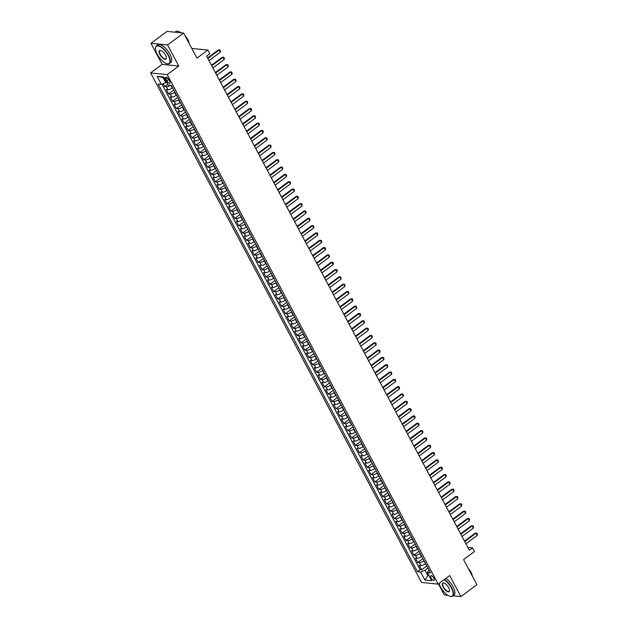 <?xml version="1.0" encoding="UTF-8"?>
<svg xmlns="http://www.w3.org/2000/svg" width="628" height="628" viewBox="0 0 628 628"><rect width="100%" height="100%" fill="white"/><g stroke="black" fill="none" stroke-linecap="round" stroke-linejoin="round"><path stroke-width="0.94" d="M433.917 578.153A2.795 1.138 -126.6 0 0 430.808 575.766A2.795 1.138 -126.6 0 0 431.044 577.862A2.795 1.138 -126.6 0 0 434.144 580.256A2.795 1.138 -126.6 0 0 433.917 578.153M438.415 583.93L444.263 594.92L447.882 595.281M150.61 72.927L421.529 582.439L438.156 584.126L167.236 74.606L150.61 72.927L162.157 64.354L178.784 66.034L167.59 44.988L150.963 43.308L162.157 64.354M150.963 43.308L166.993 31.4L183.627 33.08L196.957 58.161L207.86 50.059L191.783 48.435M452.976 595.799L460.889 596.6L476.919 584.692L463.59 559.619L474.493 551.525L472.546 547.867L467.821 547.388M167.59 44.988L183.627 33.08M163.17 83.681L164.74 86.625L167.786 84.364M172.59 87.787L172.3 87.998A3.501 1.115 152 0 1 167.935 89.725L166.294 89.553L168.626 93.949L173.815 90.094M176.476 95.103L176.193 95.323A3.501 1.115 -28 0 1 171.829 97.042L170.188 96.877L172.519 101.265L177.708 97.418M180.369 102.427L180.079 102.639A3.501 1.115 -28 0 1 175.722 104.366L174.082 104.193L176.413 108.589L181.602 104.735M184.263 109.743L183.973 109.963A3.501 1.115 -28 0 1 179.608 111.682L177.967 111.517L180.307 115.913L185.496 112.059M188.157 117.067L187.866 117.279A3.501 1.115 -28 0 1 183.502 119.006L181.861 118.841L184.2 123.229L189.389 119.383M192.05 124.383L191.76 124.603A3.501 1.115 -28 0 1 187.395 126.322L185.755 126.157L188.094 130.553L193.275 126.699M195.944 131.707L195.653 131.919A3.501 1.115 -28 0 1 191.289 133.646L189.648 133.481L191.987 137.87L197.168 134.023M199.837 139.031L199.547 139.243A3.501 1.115 -28 0 1 195.182 140.962L193.542 140.798L195.873 145.194L201.062 141.339M203.723 146.348L203.441 146.567A3.501 1.115 -28 0 1 199.076 148.287L197.435 148.122L199.767 152.51L204.956 148.663M207.617 153.672L207.326 153.884A3.501 1.115 -28 0 1 202.97 155.611L201.329 155.438L203.66 159.834L208.849 155.98M211.51 160.988L211.22 161.208A3.501 1.115 -28 0 1 206.855 162.927L205.215 162.762L207.554 167.158L212.743 163.304M215.404 168.312L215.114 168.524A3.501 1.115 -28 0 1 210.749 170.251L209.108 170.086L211.448 174.474L216.636 170.62M219.298 175.628L219.007 175.848A3.501 1.115 -28 0 1 214.643 177.567L213.002 177.402L215.341 181.798L220.522 177.944M223.191 182.952L222.901 183.164A3.501 1.115 -28 0 1 218.536 184.891L216.896 184.726L219.235 189.114L224.416 185.268M227.085 190.276L226.794 190.488A3.501 1.115 -28 0 1 222.43 192.207L220.789 192.042L223.121 196.438L228.309 192.584M230.971 197.592L230.68 197.812A3.501 1.115 -28 0 1 226.323 199.531L224.683 199.366L227.014 203.755L232.203 199.908M234.864 204.916L234.574 205.128A3.501 1.115 -28 0 1 230.217 206.855L228.576 206.683L230.908 211.079L236.097 207.224M238.758 212.233L238.467 212.452A3.501 1.115 -28 0 1 234.103 214.172L232.462 214.007L234.801 218.403L239.99 214.548M242.651 219.557L242.361 219.769A3.501 1.115 -28 0 1 237.996 221.496L236.356 221.331L238.695 225.719L243.884 221.865M246.545 226.873L246.255 227.093A3.501 1.115 -28 0 1 241.89 228.812L240.249 228.647L242.589 233.043L247.77 229.189M250.439 234.197L250.148 234.409A3.501 1.115 -28 0 1 245.784 236.136L244.143 235.971L246.482 240.359L251.663 236.513M254.332 241.521L254.042 241.733A3.501 1.115 -28 0 1 249.677 243.452L248.036 243.287L250.368 247.683L255.557 243.829M258.218 248.837L257.927 249.057A3.501 1.115 -28 0 1 253.571 250.776L251.93 250.611L254.261 254.999L259.45 251.153M262.111 256.161L261.821 256.373A3.501 1.115 -28 0 1 257.464 258.1L255.824 257.927L258.155 262.323L263.344 258.469M266.005 263.477L265.715 263.697A3.501 1.115 -28 0 1 261.35 265.416L259.709 265.251L262.049 269.64L267.238 265.793M269.899 270.801L269.608 271.013A3.501 1.115 -28 0 1 265.244 272.74L263.603 272.576L265.942 276.964L271.131 273.109M273.792 278.118L273.502 278.337A3.501 1.115 -28 0 1 269.137 280.057L267.497 279.892L269.836 284.288L275.017 280.433M277.686 285.442L277.395 285.654A3.501 1.115 -28 0 1 273.031 287.381L271.39 287.216L273.73 291.604L278.911 287.757M281.572 292.766L281.289 292.978A3.501 1.115 -28 0 1 276.924 294.697L275.284 294.532L277.615 298.928L282.804 295.074M285.465 300.082L285.175 300.294A3.501 1.115 -28 0 1 280.818 302.021L279.177 301.856L281.509 306.244L286.698 302.398M289.359 307.406L289.068 307.618A3.501 1.115 -28 0 1 284.712 309.345L283.071 309.172L285.402 313.568L290.591 309.714M293.252 314.722L292.962 314.942A3.501 1.115 -28 0 1 288.597 316.661L286.957 316.496L289.296 320.884L294.485 317.038M297.146 322.046L296.856 322.258A3.501 1.115 -28 0 1 292.491 323.985L290.85 323.812L293.19 328.209L298.379 324.354M301.04 329.362L300.749 329.582A3.501 1.115 -28 0 1 296.385 331.301L294.744 331.137L297.083 335.533L302.264 331.678M304.933 336.687L304.643 336.898A3.501 1.115 -28 0 1 300.278 338.625L298.638 338.461L300.969 342.849L306.158 339.002M308.819 344.003L308.536 344.223A3.501 1.115 -28 0 1 304.172 345.942L302.531 345.777L304.863 350.173L310.051 346.318M312.713 351.327L312.422 351.539A3.501 1.115 -28 0 1 308.065 353.266L306.425 353.101L308.756 357.489L313.945 353.643M316.606 358.651L316.316 358.863A3.501 1.115 -28 0 1 311.959 360.582L310.318 360.417L312.65 364.813L317.839 360.959M320.5 365.967L320.209 366.187A3.501 1.115 -28 0 1 315.845 367.906L314.204 367.741L316.543 372.129L321.732 368.283M324.393 373.291L324.103 373.503A3.501 1.115 -28 0 1 319.738 375.23L318.098 375.057L320.437 379.453L325.626 375.599M328.287 380.607L327.997 380.827A3.501 1.115 -28 0 1 323.632 382.546L321.991 382.381L324.331 386.777L329.512 382.923M332.181 387.931L331.89 388.143A3.501 1.115 -28 0 1 327.526 389.87L325.885 389.705L328.216 394.094L333.405 390.239M336.066 395.248L335.784 395.467A3.501 1.115 -28 0 1 331.419 397.186L329.779 397.022L332.11 401.418L337.299 397.563M339.96 402.572L339.67 402.784A3.501 1.115 -28 0 1 335.313 404.51L333.672 404.346L336.004 408.734L341.192 404.887M343.854 409.896L343.563 410.108A3.501 1.115 -28 0 1 339.199 411.827L337.566 411.662L339.897 416.058L345.086 412.204M347.747 417.212L347.457 417.432A3.501 1.115 -28 0 1 343.092 419.151L341.451 418.986L343.791 423.374L348.98 419.528M351.641 424.536L351.35 424.748A3.501 1.115 -28 0 1 346.986 426.475L345.345 426.302L347.684 430.698L352.873 426.844M355.534 431.852L355.244 432.072A3.501 1.115 -28 0 1 350.879 433.791L349.239 433.626L351.578 438.022L356.759 434.168M359.428 439.176L359.137 439.388A3.501 1.115 -28 0 1 354.773 441.115L353.132 440.95L355.464 445.338L360.653 441.484M363.314 446.492L363.031 446.712A3.501 1.115 -28 0 1 358.666 448.431L357.026 448.266L359.357 452.662L364.546 448.808M367.207 453.816L366.917 454.028A3.501 1.115 -28 0 1 362.56 455.755L360.919 455.59L363.251 459.979L368.44 456.132M371.101 461.14L370.81 461.352A3.501 1.115 -28 0 1 366.446 463.072L364.813 462.907L367.144 467.303L372.333 463.448M374.995 468.457L374.704 468.676A3.501 1.115 -28 0 1 370.339 470.396L368.699 470.231L371.038 474.619L376.227 470.772M378.888 475.781L378.598 475.993A3.501 1.115 -28 0 1 374.233 477.72L372.592 477.547L374.932 481.943L380.113 478.089M382.782 483.097L382.491 483.317A3.501 1.115 -28 0 1 378.127 485.036L376.486 484.871L378.825 489.259L384.006 485.413M386.675 490.421L386.385 490.633A3.501 1.115 -28 0 1 382.02 492.36L380.38 492.195L382.711 496.583L387.9 492.729M390.561 497.737L390.278 497.957A3.501 1.115 -28 0 1 385.914 499.676L384.273 499.511L386.605 503.907L391.794 500.053M394.455 505.061L394.164 505.273A3.501 1.115 -28 0 1 389.807 507L388.167 506.835L390.498 511.223L395.687 507.377M398.348 512.385L398.058 512.597A3.501 1.115 -28 0 1 393.693 514.316L392.053 514.151L394.392 518.547L399.581 514.693M402.242 519.701L401.951 519.913A3.501 1.115 -28 0 1 397.587 521.64L395.946 521.476L398.285 525.864L403.474 522.017M406.135 527.025L405.845 527.237A3.501 1.115 -28 0 1 401.48 528.964L399.84 528.792L402.179 533.188L407.36 529.333M410.029 534.342L409.739 534.561A3.501 1.115 -28 0 1 405.374 536.281L403.733 536.116L406.073 540.504L411.254 536.657M413.923 541.666L413.632 541.878A3.501 1.115 -28 0 1 409.268 543.605L407.627 543.432L409.958 547.828L415.147 543.974M417.808 548.982L417.526 549.202A3.501 1.115 -28 0 1 413.161 550.921L411.521 550.756L413.852 555.152L419.041 551.298M421.702 556.306L421.412 556.518A3.501 1.115 -28 0 1 417.055 558.245L415.414 558.08L417.746 562.468L422.934 558.622M207.86 50.059L209.807 53.725L206.596 56.104L469.336 550.246L472.546 547.867M165.973 79.261L166.828 80.871A2.708 1.107 -126.6 0 0 169.835 83.186A2.708 1.107 -126.6 0 0 169.615 81.153L168.759 79.544A2.708 1.107 -126.6 0 0 165.745 77.22A2.708 1.107 -126.6 0 0 165.973 79.261L167.629 78.029M428.971 569.973L427.417 572.65L430.565 572.964L171.326 85.408L168.178 85.094L163.9 77.04L157.063 76.349L161.349 84.403L158.201 84.081L417.439 571.637L420.587 571.959L424.952 570.232L427.676 575.358L428.924 575.484M427.417 572.65L431.695 580.704L424.866 580.013L420.587 571.959M424.041 560.694L423.751 560.914A3.501 1.115 152 0 1 419.386 562.633L417.746 562.468M425.596 563.622L423.751 560.914M420.148 553.378L419.857 553.59A3.501 1.115 152 0 1 415.493 555.317L413.852 555.152M416.254 546.054L415.964 546.274A3.501 1.115 152 0 1 411.599 547.993L409.958 547.828M412.361 538.738L412.07 538.95A3.501 1.115 152 0 1 407.713 540.677L406.073 540.504M408.467 531.414L408.176 531.633A3.501 1.115 152 0 1 403.82 533.353L402.179 533.188M404.573 524.097L404.291 524.309A3.501 1.115 152 0 1 399.926 526.029L398.285 525.864M400.688 516.773L400.397 516.985A3.501 1.115 152 0 1 396.033 518.712L394.392 518.547M396.794 509.449L396.504 509.669A3.501 1.115 152 0 1 392.139 511.388L390.498 511.223M392.9 502.133L392.61 502.345A3.501 1.115 152 0 1 388.245 504.072L386.605 503.907M389.007 494.809L388.716 495.029A3.501 1.115 152 0 1 384.352 496.748L382.711 496.583M385.113 487.493L384.823 487.705A3.501 1.115 152 0 1 380.466 489.432L378.825 489.259M381.22 480.169L380.929 480.389A3.501 1.115 152 0 1 376.572 482.108L374.932 481.943M377.334 472.853L377.043 473.065A3.501 1.115 152 0 1 372.679 474.792L371.038 474.619M373.44 465.529L373.15 465.74A3.501 1.115 152 0 1 368.785 467.468L367.144 467.303M369.547 458.212L369.256 458.424A3.501 1.115 152 0 1 364.892 460.143L363.251 459.979M365.653 450.888L365.363 451.1A3.501 1.115 152 0 1 360.998 452.827L359.357 452.662M361.759 443.564L361.469 443.784A3.501 1.115 152 0 1 357.104 445.503L355.464 445.338M357.866 436.248L357.575 436.46A3.501 1.115 152 0 1 353.219 438.187L351.578 438.022M353.972 428.924L353.682 429.144A3.501 1.115 152 0 1 349.325 430.863L347.684 430.698M350.086 421.608L349.796 421.82A3.501 1.115 152 0 1 345.431 423.547L343.791 423.374M346.193 414.284L345.902 414.504A3.501 1.115 152 0 1 341.538 416.223L339.897 416.058M342.299 406.968L342.009 407.18A3.501 1.115 152 0 1 337.644 408.899L336.004 408.734M338.406 399.644L338.115 399.855A3.501 1.115 152 0 1 333.751 401.582L332.11 401.418M334.512 392.319L334.222 392.539A3.501 1.115 152 0 1 329.857 394.258L328.216 394.094M330.618 385.003L330.328 385.215A3.501 1.115 152 0 1 325.971 386.942L324.331 386.777M326.725 377.679L326.442 377.899A3.501 1.115 152 0 1 322.078 379.618L320.437 379.453M322.839 370.363L322.549 370.575A3.501 1.115 152 0 1 318.184 372.302L316.543 372.129M318.946 363.039L318.655 363.259A3.501 1.115 152 0 1 314.29 364.978L312.65 364.813M315.052 355.723L314.761 355.935A3.501 1.115 152 0 1 310.397 357.654L308.756 357.489M311.158 348.399L310.868 348.611A3.501 1.115 152 0 1 306.503 350.338L304.863 350.173M307.265 341.075L306.974 341.294A3.501 1.115 152 0 1 302.61 343.014L300.969 342.849M303.371 333.758L303.081 333.97A3.501 1.115 152 0 1 298.724 335.697L297.083 335.533M299.478 326.434L299.195 326.654A3.501 1.115 152 0 1 294.83 328.373L293.19 328.209M295.592 319.118L295.301 319.33A3.501 1.115 152 0 1 290.937 321.057L289.296 320.884M291.698 311.794L291.408 312.014A3.501 1.115 152 0 1 287.043 313.733L285.402 313.568M287.805 304.478L287.514 304.69A3.501 1.115 152 0 1 283.149 306.409L281.509 306.244M283.911 297.154L283.62 297.366A3.501 1.115 152 0 1 279.256 299.093L277.615 298.928M280.017 289.83L279.727 290.05A3.501 1.115 152 0 1 275.362 291.769L273.73 291.604M276.124 282.514L275.833 282.726A3.501 1.115 152 0 1 271.477 284.453L269.836 284.288M272.23 275.19L271.948 275.409A3.501 1.115 152 0 1 267.583 277.129L265.942 276.964M268.344 267.873L268.054 268.085A3.501 1.115 152 0 1 263.689 269.812L262.049 269.64M264.451 260.549L264.16 260.769A3.501 1.115 152 0 1 259.796 262.488L258.155 262.323M260.557 253.233L260.267 253.445A3.501 1.115 152 0 1 255.902 255.172L254.261 254.999M256.664 245.909L256.373 246.121A3.501 1.115 152 0 1 252.009 247.848L250.368 247.683M252.77 238.593L252.48 238.805A3.501 1.115 152 0 1 248.115 240.524L246.482 240.359M248.876 231.269L248.586 231.481A3.501 1.115 152 0 1 244.229 233.208L242.589 233.043M244.983 223.945L244.7 224.165A3.501 1.115 152 0 1 240.336 225.884L238.695 225.719M241.097 216.629L240.807 216.841A3.501 1.115 152 0 1 236.442 218.568L234.801 218.403M237.203 209.305L236.913 209.524A3.501 1.115 152 0 1 232.548 211.244L230.908 211.079M233.31 201.988L233.019 202.2A3.501 1.115 152 0 1 228.655 203.927L227.014 203.755M229.416 194.664L229.126 194.884A3.501 1.115 152 0 1 224.761 196.603L223.121 196.438M225.523 187.348L225.232 187.56A3.501 1.115 152 0 1 220.875 189.279L219.235 189.114M221.629 180.024L221.339 180.236A3.501 1.115 152 0 1 216.982 181.963L215.341 181.798M217.735 172.7L217.453 172.92A3.501 1.115 152 0 1 213.088 174.639L211.448 174.474M213.85 165.384L213.559 165.596A3.501 1.115 152 0 1 209.195 167.323L207.554 167.158M209.956 158.06L209.666 158.28A3.501 1.115 152 0 1 205.301 159.999L203.66 159.834M206.062 150.744L205.772 150.956A3.501 1.115 152 0 1 201.407 152.683L199.767 152.51M202.169 143.419L201.878 143.639A3.501 1.115 152 0 1 197.514 145.358L195.873 145.194M198.275 136.103L197.985 136.315A3.501 1.115 152 0 1 193.628 138.034L191.987 137.87M194.382 128.779L194.091 128.991A3.501 1.115 152 0 1 189.734 130.718L188.094 130.553M190.488 121.455L190.206 121.675A3.501 1.115 152 0 1 185.841 123.394L184.2 123.229M186.602 114.139L186.312 114.351A3.501 1.115 152 0 1 181.947 116.078L180.307 115.913M182.709 106.815L182.418 107.035A3.501 1.115 152 0 1 178.054 108.754L176.413 108.589M178.815 99.499L178.525 99.711A3.501 1.115 152 0 1 174.16 101.438L172.519 101.265M174.922 92.175L174.631 92.395A3.501 1.115 152 0 1 170.267 94.114L168.626 93.949M170.392 85.314A3.501 1.115 152 0 1 166.381 86.79L164.74 86.625M161.993 84.144L420.132 569.635L421.639 569.792L426.828 565.938M425.305 563.842A3.501 1.115 -28 0 1 420.941 565.561L419.3 565.396L421.639 569.792M164.238 77.684L162.99 77.55L165.714 82.676L161.349 84.403M166.561 82.048L165.714 82.676M178.784 66.034L167.236 74.606M460.889 596.6L449.695 575.554L438.156 584.126M428.524 574.73L424.866 580.013M427.935 568.018L424.952 570.232M420.132 569.635L417.439 571.637M162.99 77.55L157.063 76.349M207.837 58.428L219.117 50.052L218.309 49.973L219.902 49.95L220.491 51.049L220.279 52.25L209.006 60.626M207.578 57.941L218.309 49.973M220.279 52.25L219.117 50.052L219.902 49.95M168.218 55.413A10.668 4.341 -126.6 0 0 160.336 46.755A10.668 4.341 -126.6 0 0 155.485 48.34A10.668 4.341 -126.6 0 0 157.251 54.298A10.668 4.341 -126.6 0 0 166.875 63.679A10.668 4.341 -126.6 0 0 168.218 55.413M155.493 48.191A10.935 4.451 53.4 0 1 155.501 48.034A10.935 4.451 53.4 0 1 156.411 45.938A10.935 4.451 53.4 0 1 168.547 55.28A10.935 4.451 53.4 0 1 169.442 63.491A10.935 4.451 53.4 0 1 167.166 63.75A10.935 4.451 53.4 0 1 167.017 63.711M165.478 55.131A5.338 2.174 53.4 0 1 166.357 58.114A5.338 2.174 53.4 0 1 163.932 58.906A5.338 2.174 53.4 0 1 159.991 54.573A5.338 2.174 53.4 0 1 160.666 50.444A5.338 2.174 53.4 0 1 165.478 55.131M160.815 50.483A5.071 2.065 -126.6 0 0 159.904 50.64A5.071 2.065 -126.6 0 0 160.321 54.448A5.071 2.065 -126.6 0 0 165.949 58.781A5.071 2.065 -126.6 0 0 166.365 57.957M174.906 32.201L175.777 31.557A10.935 4.451 53.4 0 1 181.084 32.829M186.697 38.858A10.935 4.451 53.4 0 1 187.913 40.899A10.935 4.451 53.4 0 1 188.855 42.916M185.056 35.765A7.874 3.203 53.4 0 1 187.811 39.642A7.874 3.203 53.4 0 1 189.099 43.371M156.411 45.938L157.824 44.886A10.935 4.451 53.4 0 1 169.953 54.236A10.935 4.451 53.4 0 1 170.855 62.439L169.442 63.491M439.019 583.483A10.668 4.341 -126.6 0 0 440.432 586.874A10.668 4.341 -126.6 0 0 450.048 596.255A10.668 4.341 -126.6 0 0 451.391 587.989A10.668 4.341 -126.6 0 0 444.122 579.691M444.428 579.463A10.935 4.451 53.4 0 1 451.72 587.855A10.935 4.451 53.4 0 1 452.623 596.066A10.935 4.451 53.4 0 1 450.347 596.325A10.935 4.451 53.4 0 1 450.197 596.286M448.651 587.706A5.338 2.174 53.4 0 1 449.538 590.689A5.338 2.174 53.4 0 1 447.112 591.482A5.338 2.174 53.4 0 1 443.172 587.156A5.338 2.174 53.4 0 1 443.839 583.02A5.338 2.174 53.4 0 1 448.651 587.706M443.996 583.067A5.071 2.065 -126.6 0 0 443.078 583.216A5.071 2.065 -126.6 0 0 443.494 587.023A5.071 2.065 -126.6 0 0 449.13 591.364A5.071 2.065 -126.6 0 0 449.538 590.532M469.87 571.433A10.935 4.451 53.4 0 1 471.086 573.474A10.935 4.451 53.4 0 1 472.028 575.491M468.229 568.348A7.874 3.203 53.4 0 1 470.992 572.218A7.874 3.203 53.4 0 1 472.272 575.947M445.841 578.419A10.935 4.451 53.4 0 1 453.133 586.811A10.935 4.451 53.4 0 1 454.028 595.014L452.623 596.066M211.73 65.752L223.011 57.376L222.194 57.289L223.796 57.274L224.377 58.365L224.172 59.574L212.892 67.942M211.471 65.257L222.194 57.289M224.172 59.574L223.011 57.376L223.796 57.274M215.624 73.068L226.896 64.692L226.088 64.613L227.689 64.59L228.27 65.689L228.066 66.89L216.786 75.266M215.357 72.581L226.088 64.613M228.066 66.89L226.896 64.692L227.689 64.59M219.51 80.392L230.79 72.016L229.981 71.937L231.583 71.914L232.164 73.013L231.96 74.214L220.679 82.59M219.251 79.905L229.981 71.937M231.96 74.214L230.79 72.016L231.583 71.914M223.403 87.708L234.684 79.34L233.875 79.254L235.476 79.23L236.057 80.329L235.853 81.53L224.573 89.906M223.144 87.221L233.875 79.254M235.853 81.53L234.684 79.34L235.476 79.23M227.297 95.032L238.577 86.656L237.769 86.578L239.362 86.554L239.951 87.653L239.747 88.854L228.466 97.23M227.038 94.545L237.769 86.578M239.747 88.854L238.577 86.656L239.362 86.554M231.19 102.356L242.471 93.98L241.662 93.894L243.256 93.87L243.845 94.969L243.64 96.17L232.36 104.546M230.931 101.862L241.662 93.894M243.64 96.17L242.471 93.98L243.256 93.87M235.084 109.672L246.364 101.296L245.556 101.218L247.149 101.194L247.73 102.293L247.526 103.494L236.254 111.87M234.825 109.186L245.556 101.218M247.526 103.494L246.364 101.296L247.149 101.194M238.978 116.996L250.258 108.62L249.442 108.534L251.043 108.511L251.624 109.61L251.42 110.818L240.139 119.187M238.719 116.502L249.442 108.534M251.42 110.818L250.258 108.62L251.043 108.511M242.871 124.313L254.144 115.937L253.335 115.858L254.937 115.835L255.518 116.934L255.313 118.135L244.033 126.511M242.604 123.826L253.335 115.858M255.313 118.135L254.144 115.937L254.937 115.835M246.757 131.637L258.037 123.261L257.229 123.174L258.83 123.159L259.411 124.258L259.207 125.459L247.927 133.835M246.498 131.142L257.229 123.174M259.207 125.459L258.037 123.261L258.83 123.159M250.651 138.953L261.931 130.577L261.122 130.498L262.724 130.475L263.305 131.574L263.101 132.775L251.82 141.151M250.391 138.466L261.122 130.498M263.101 132.775L261.931 130.577L262.724 130.475M254.544 146.277L265.825 137.901L265.016 137.822L266.61 137.799L267.198 138.898L266.994 140.099L255.714 148.475M254.285 145.79L265.016 137.822M266.994 140.099L265.825 137.901L266.61 137.799M258.438 153.601L269.718 145.225L268.91 145.139L270.503 145.115L271.092 146.214L270.888 147.415L259.607 155.791M258.179 153.106L268.91 145.139M270.888 147.415L269.718 145.225L270.503 145.115M262.331 160.917L273.612 152.541L272.803 152.463L274.397 152.439L274.978 153.538L274.774 154.739L263.501 163.115M262.072 160.43L272.803 152.463M274.774 154.739L273.612 152.541L274.397 152.439M266.225 168.241L277.498 159.865L276.689 159.779L278.29 159.755L278.871 160.854L278.667 162.063L267.387 170.431M265.966 167.747L276.689 159.779M278.667 162.063L277.498 159.865L278.29 159.755M270.119 175.557L281.391 167.181L280.583 167.103L282.184 167.079L282.765 168.178L282.561 169.379L271.28 177.755M269.852 175.071L280.583 167.103M282.561 169.379L281.391 167.181L282.184 167.079M274.004 182.881L285.285 174.506L284.476 174.419L286.078 174.403L286.658 175.495L286.454 176.703L275.174 185.079M273.745 182.387L284.476 174.419M286.454 176.703L285.285 174.506L286.078 174.403M277.898 190.198L289.178 181.822L288.37 181.743L289.971 181.72L290.552 182.819L290.348 184.02L279.067 192.396M277.639 189.711L288.37 181.743M290.348 184.02L289.178 181.822L289.971 181.72M281.791 197.522L293.072 189.146L292.263 189.067L293.857 189.044L294.446 190.143L294.242 191.344L282.961 199.72M281.532 197.035L292.263 189.067M294.242 191.344L293.072 189.146L293.857 189.044M285.685 204.838L296.966 196.47L296.157 196.383L297.751 196.36L298.339 197.459L298.135 198.66L286.855 207.036M285.426 204.351L296.157 196.383M298.135 198.66L296.966 196.47L297.751 196.36M289.579 212.162L300.859 203.786L300.051 203.708L301.644 203.684L302.225 204.783L302.021 205.984L290.748 214.36M289.32 211.675L300.051 203.708M302.021 205.984L300.859 203.786L301.644 203.684M293.472 219.486L304.745 211.11L303.936 211.024L305.538 211L306.119 212.099L305.914 213.3L294.634 221.676M293.213 218.991L303.936 211.024M305.914 213.3L304.745 211.11L305.538 211M297.366 226.802L308.638 218.426L307.83 218.348L309.431 218.324L310.012 219.423L309.808 220.624L298.528 229M297.099 226.316L307.83 218.348M309.808 220.624L308.638 218.426L309.431 218.324M301.252 234.126L312.532 225.75L311.724 225.664L313.325 225.648L313.906 226.739L313.702 227.948L302.421 236.324M300.993 233.632L311.724 225.664M313.702 227.948L312.532 225.75L313.325 225.648M305.145 241.442L316.426 233.066L315.617 232.988L317.211 232.964L317.799 234.063L317.595 235.264L306.315 243.64M304.886 240.956L315.617 232.988M317.595 235.264L316.426 233.066L317.211 232.964M309.039 248.766L320.319 240.391L319.511 240.312L321.104 240.289L321.693 241.388L321.489 242.589L310.208 250.964M308.78 248.28L319.511 240.312M321.489 242.589L320.319 240.391L321.104 240.289M312.932 256.083L324.213 247.715L323.404 247.628L324.998 247.605L325.587 248.704L325.375 249.905L314.102 258.281M312.673 255.596L323.404 247.628M325.375 249.905L324.213 247.715L324.998 247.605M316.826 263.407L328.106 255.031L327.298 254.952L328.891 254.929L329.472 256.028L329.268 257.229L317.996 265.605M316.567 262.92L327.298 254.952M329.268 257.229L328.106 255.031L328.891 254.929M320.72 270.731L331.992 262.355L331.184 262.269L332.785 262.245L333.366 263.344L333.162 264.545L321.881 272.921M320.453 270.236L331.184 262.269M333.162 264.545L331.992 262.355L332.785 262.245M324.605 278.047L335.886 269.671L335.077 269.593L336.679 269.569L337.26 270.668L337.055 271.869L325.775 280.245M324.346 277.56L335.077 269.593M337.055 271.869L335.886 269.671L336.679 269.569M328.499 285.371L339.779 276.995L338.971 276.909L340.572 276.893L341.153 277.984L340.949 279.193L329.669 287.561M328.24 284.877L338.971 276.909M340.949 279.193L339.779 276.995L340.572 276.893M332.393 292.687L343.673 284.311L342.864 284.233L344.458 284.209L345.047 285.308L344.843 286.509L333.562 294.885M332.134 292.201L342.864 284.233M344.843 286.509L343.673 284.311L344.458 284.209M336.286 300.011L347.567 291.635L346.758 291.549L348.352 291.533L348.94 292.632L348.736 293.833L337.456 302.209M336.027 299.525L346.758 291.549M348.736 293.833L347.567 291.635L348.352 291.533M340.18 307.327L351.46 298.952L350.652 298.873L352.245 298.849L352.834 299.949L352.622 301.15L341.349 309.526M339.921 306.841L350.652 298.873M352.622 301.15L351.46 298.952L352.245 298.849M344.073 314.652L355.354 306.276L354.545 306.197L356.139 306.174L356.72 307.273L356.516 308.474L345.243 316.85M343.814 314.165L354.545 306.197M356.516 308.474L355.354 306.276L356.139 306.174M347.967 321.976L359.24 313.6L358.431 313.513L360.032 313.49L360.613 314.589L360.409 315.79L349.129 324.166M347.7 321.481L358.431 313.513M360.409 315.79L359.24 313.6L360.032 313.49M351.853 329.292L363.133 320.916L362.325 320.837L363.926 320.814L364.507 321.913L364.303 323.114L353.022 331.49M351.594 328.805L362.325 320.837M364.303 323.114L363.133 320.916L363.926 320.814M355.746 336.616L367.027 328.24L366.218 328.154L367.82 328.13L368.401 329.229L368.196 330.438L356.916 338.806M355.487 336.121L366.218 328.154M368.196 330.438L367.027 328.24L367.82 328.13M359.64 343.932L370.92 335.556L370.112 335.478L371.705 335.454L372.294 336.553L372.09 337.754L360.81 346.13M359.381 343.445L370.112 335.478M372.09 337.754L370.92 335.556L371.705 335.454M363.534 351.256L374.814 342.88L374.005 342.794L375.599 342.778L376.188 343.877L375.984 345.078L364.703 353.454M363.274 350.762L374.005 342.794M375.984 345.078L374.814 342.88L375.599 342.778M367.427 358.572L378.708 350.196L377.899 350.118L379.493 350.094L380.081 351.193L379.869 352.394L368.597 360.77M367.168 358.086L377.899 350.118M379.869 352.394L378.708 350.196L379.493 350.094M371.321 365.896L382.601 357.52L381.793 357.442L383.386 357.418L383.967 358.517L383.763 359.718L372.49 368.094M371.062 365.41L381.793 357.442M383.763 359.718L382.601 357.52L383.386 357.418M375.214 373.22L386.487 364.844L385.678 364.758L387.28 364.735L387.861 365.834L387.657 367.035L376.376 375.411M374.947 372.726L385.678 364.758M387.657 367.035L386.487 364.844L387.28 364.735M379.1 380.537L390.381 372.161L389.572 372.082L391.173 372.059L391.754 373.158L391.55 374.359L380.27 382.735M378.841 380.05L389.572 372.082M391.55 374.359L390.381 372.161L391.173 372.059M382.994 387.861L394.274 379.485L393.466 379.398L395.067 379.375L395.648 380.474L395.444 381.683L384.163 390.051M382.735 387.366L393.466 379.398M395.444 381.683L394.274 379.485L395.067 379.375M386.887 395.177L398.168 386.801L397.359 386.722L398.953 386.699L399.541 387.798L399.337 388.999L388.057 397.375M386.628 394.69L397.359 386.722M399.337 388.999L398.168 386.801L398.953 386.699M390.781 402.501L402.061 394.125L401.253 394.039L402.846 394.023L403.435 395.114L403.231 396.323L391.951 404.699M390.522 402.006L401.253 394.039M403.231 396.323L402.061 394.125L402.846 394.023M394.674 409.817L405.955 401.441L405.146 401.363L406.74 401.339L407.329 402.438L407.117 403.639L395.844 412.015M394.415 409.33L405.146 401.363M407.117 403.639L405.955 401.441L406.74 401.339M398.568 417.141L409.849 408.765L409.032 408.687L410.634 408.663L411.214 409.762L411.01 410.963L399.73 419.339M398.309 416.654L409.032 408.687M411.01 410.963L409.849 408.765L410.634 408.663M402.462 424.457L413.734 416.089L412.926 416.003L414.527 415.979L415.108 417.078L414.904 418.279L403.623 426.655M402.195 423.971L412.926 416.003M414.904 418.279L413.734 416.089L414.527 415.979M406.347 431.781L417.628 423.405L416.819 423.327L418.421 423.303L419.002 424.402L418.798 425.603L407.517 433.979M406.088 431.295L416.819 423.327M418.798 425.603L417.628 423.405L418.421 423.303M410.241 439.105L421.521 430.73L420.713 430.643L422.314 430.62L422.895 431.719L422.691 432.92L411.411 441.296M409.982 438.611L420.713 430.643M422.691 432.92L421.521 430.73L422.314 430.62M414.135 446.422L425.415 438.046L424.606 437.967L426.2 437.944L426.789 439.043L426.585 440.244L415.304 448.62M413.876 445.935L424.606 437.967M426.585 440.244L425.415 438.046L426.2 437.944M418.028 453.746L429.309 445.37L428.5 445.283L430.094 445.268L430.682 446.359L430.478 447.568L419.198 455.944M417.769 453.251L428.5 445.283M430.478 447.568L429.309 445.37L430.094 445.268M421.922 461.062L433.202 452.686L432.394 452.607L433.987 452.584L434.576 453.683L434.364 454.884L423.091 463.26M421.663 460.575L432.394 452.607M434.364 454.884L433.202 452.686L433.987 452.584M425.815 468.386L437.096 460.01L436.279 459.932L437.881 459.908L438.462 461.007L438.258 462.208L426.977 470.584M425.556 467.899L436.279 459.932M438.258 462.208L437.096 460.01L437.881 459.908M429.709 475.702L440.982 467.334L440.173 467.248L441.774 467.224L442.355 468.323L442.151 469.524L430.871 477.9M429.442 475.215L440.173 467.248M442.151 469.524L440.982 467.334L441.774 467.224M433.595 483.026L444.875 474.65L444.067 474.572L445.668 474.548L446.249 475.647L446.045 476.848L434.764 485.224M433.336 482.54L444.067 474.572M446.045 476.848L444.875 474.65L445.668 474.548M437.488 490.35L448.769 481.974L447.96 481.888L449.562 481.864L450.143 482.963L449.938 484.164L438.658 492.54M437.229 489.856L447.96 481.888M449.938 484.164L448.769 481.974L449.562 481.864M441.382 497.666L452.662 489.291L451.854 489.212L453.447 489.188L454.036 490.287L453.832 491.489L442.552 499.864M441.123 497.18L451.854 489.212M453.832 491.489L452.662 489.291L453.447 489.188M445.276 504.99L456.556 496.615L455.747 496.528L457.341 496.513L457.93 497.604L457.726 498.813L446.445 507.181M445.017 504.496L455.747 496.528M457.726 498.813L456.556 496.615L457.341 496.513M449.169 512.307L460.45 503.931L459.641 503.852L461.235 503.829L461.815 504.928L461.611 506.129L450.339 514.505M448.91 511.82L459.641 503.852M461.611 506.129L460.45 503.931L461.235 503.829M453.063 519.631L464.343 511.255L463.527 511.168L465.128 511.153L465.709 512.252L465.505 513.453L454.225 521.829M452.804 519.144L463.527 511.168M465.505 513.453L464.343 511.255L465.128 511.153M456.956 526.947L468.229 518.571L467.42 518.493L469.022 518.469L469.603 519.568L469.399 520.769L458.118 529.145M456.689 526.46L467.42 518.493M469.399 520.769L468.229 518.571L469.022 518.469M460.842 534.271L472.123 525.895L471.314 525.817L472.915 525.793L473.496 526.892L473.292 528.093L462.012 536.469M460.583 533.784L471.314 525.817M473.292 528.093L472.123 525.895L472.915 525.793M464.736 541.595L476.016 533.219L475.208 533.133L476.809 533.109L477.39 534.208L477.186 535.409L465.905 543.785M464.477 541.101L475.208 533.133M477.186 535.409L476.016 533.219L476.809 533.109M421.412 556.518L419.857 553.59M417.526 549.202L415.964 546.274M413.632 541.878L412.07 538.95M409.739 534.561L408.176 531.633M405.845 527.237L404.291 524.309M401.951 519.913L400.397 516.985M398.058 512.597L396.504 509.669M394.164 505.273L392.61 502.345M390.278 497.957L388.716 495.029M386.385 490.633L384.823 487.705M382.491 483.317L380.929 480.389M378.598 475.993L377.043 473.065M374.704 468.676L373.15 465.74M370.81 461.352L369.256 458.424M366.917 454.028L365.363 451.1M363.031 446.712L361.469 443.784M359.137 439.388L357.575 436.46M355.244 432.072L353.682 429.144M351.35 424.748L349.796 421.82M347.457 417.432L345.902 414.504M343.563 410.108L342.009 407.18M339.67 402.784L338.115 399.855M335.784 395.467L334.222 392.539M331.89 388.143L330.328 385.215M327.997 380.827L326.442 377.899M324.103 373.503L322.549 370.575M320.209 366.187L318.655 363.259M316.316 358.863L314.761 355.935M312.422 351.539L310.868 348.611M308.536 344.223L306.974 341.294M304.643 336.898L303.081 333.97M300.749 329.582L299.195 326.654M296.856 322.258L295.301 319.33M292.962 314.942L291.408 312.014M289.068 307.618L287.514 304.69M285.175 300.294L283.62 297.366M281.289 292.978L279.727 290.05M277.395 285.654L275.833 282.726M273.502 278.337L271.948 275.409M269.608 271.013L268.054 268.085M265.715 263.697L264.16 260.769M261.821 256.373L260.267 253.445M257.927 249.057L256.373 246.121M254.042 241.733L252.48 238.805M250.148 234.409L248.586 231.481M246.255 227.093L244.7 224.165M242.361 219.769L240.807 216.841M238.467 212.452L236.913 209.524M234.574 205.128L233.019 202.2M230.68 197.812L229.126 194.884M226.794 190.488L225.232 187.56M222.901 183.164L221.339 180.236M219.007 175.848L217.453 172.92M215.114 168.524L213.559 165.596M211.22 161.208L209.666 158.28M207.326 153.884L205.772 150.956M203.441 146.567L201.878 143.639M199.547 139.243L197.985 136.315M195.653 131.919L194.091 128.991M191.76 124.603L190.206 121.675M187.866 117.279L186.312 114.351M183.973 109.963L182.418 107.035M180.079 102.639L178.525 99.711M176.193 95.323L174.631 92.395M172.3 87.998L170.894 85.369M167.935 89.725L166.381 86.79M420.941 565.561L419.386 562.633M417.055 558.245L415.493 555.317M413.161 550.921L411.599 547.993M409.268 543.605L407.713 540.677M405.374 536.281L403.82 533.353M401.48 528.964L399.926 526.029M397.587 521.64L396.033 518.712M393.693 514.316L392.139 511.388M389.807 507L388.245 504.072M385.914 499.676L384.352 496.748M382.02 492.36L380.466 489.432M378.127 485.036L376.572 482.108M374.233 477.72L372.679 474.792M370.339 470.396L368.785 467.468M366.446 463.072L364.892 460.143M362.56 455.755L360.998 452.827M358.666 448.431L357.104 445.503M354.773 441.115L353.219 438.187M350.879 433.791L349.325 430.863M346.986 426.475L345.431 423.547M343.092 419.151L341.538 416.223M339.199 411.827L337.644 408.899M335.313 404.51L333.751 401.582M331.419 397.186L329.857 394.258M327.526 389.87L325.971 386.942M323.632 382.546L322.078 379.618M319.738 375.23L318.184 372.302M315.845 367.906L314.29 364.978M311.959 360.582L310.397 357.654M308.065 353.266L306.503 350.338M304.172 345.942L302.61 343.014M300.278 338.625L298.724 335.697M296.385 331.301L294.83 328.373M292.491 323.985L290.937 321.057M288.597 316.661L287.043 313.733M284.712 309.345L283.149 306.409M280.818 302.021L279.256 299.093M276.924 294.697L275.362 291.769M273.031 287.381L271.477 284.453M269.137 280.057L267.583 277.129M265.244 272.74L263.689 269.812M261.35 265.416L259.796 262.488M257.464 258.1L255.902 255.172M253.571 250.776L252.009 247.848M249.677 243.452L248.115 240.524M245.784 236.136L244.229 233.208M241.89 228.812L240.336 225.884M237.996 221.496L236.442 218.568M234.103 214.172L232.548 211.244M230.217 206.855L228.655 203.927M226.323 199.531L224.761 196.603M222.43 192.207L220.875 189.279M218.536 184.891L216.982 181.963M214.643 177.567L213.088 174.639M210.749 170.251L209.195 167.323M206.855 162.927L205.301 159.999M202.97 155.611L201.407 152.683M199.076 148.287L197.514 145.358M195.182 140.962L193.628 138.034M191.289 133.646L189.734 130.718M187.395 126.322L185.841 123.394M183.502 119.006L181.947 116.078M179.608 111.682L178.054 108.754M175.722 104.366L174.16 101.438M171.829 97.042L170.267 94.114M168.72 79.466L166.828 80.871"/></g></svg>
